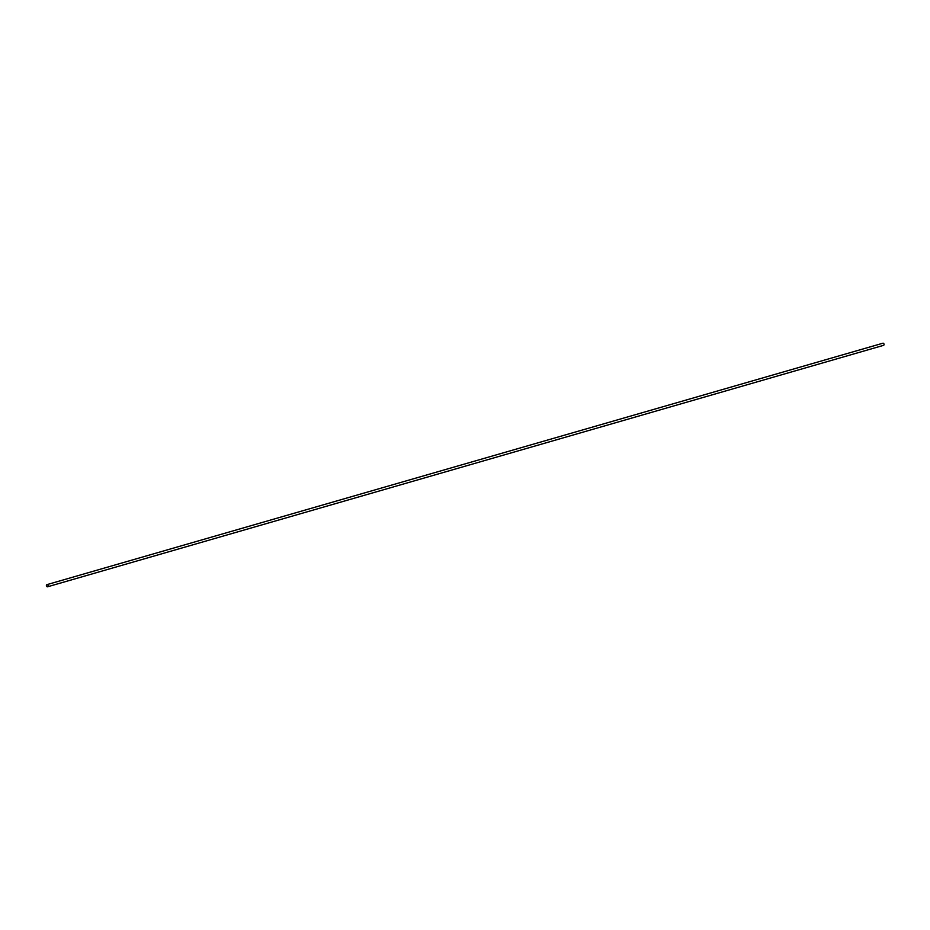 <?xml version="1.0" encoding="UTF-8"?>
<svg xmlns="http://www.w3.org/2000/svg" width="930" height="930" viewBox="0 0 930 930"><rect width="100%" height="100%" fill="white"/><g stroke="black" fill="none" stroke-linecap="round" stroke-linejoin="round"><path stroke-width="1.4" d="M47.57 586.784L883.5 345.367A1.116 0.837 -106.1 0 0 882.884 343.217L46.942 584.633A1.116 0.837 -106.1 0 0 47.57 586.784A1.116 0.837 -106.1 0 0 46.942 584.633"/></g></svg>
